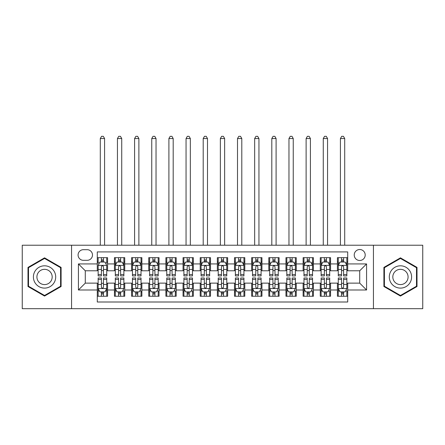 <?xml version="1.0" encoding="UTF-8"?>
<svg xmlns="http://www.w3.org/2000/svg" width="445" height="445" viewBox="0 0 445 445"><rect width="100%" height="100%" fill="white"/><g stroke="black" fill="none" stroke-linecap="round" stroke-linejoin="round"><path stroke-width="0.67" d="M359.716 249.517A5.49 5.49 0 0 0 354.226 255.002A5.49 5.49 0 0 0 359.716 260.492A5.49 5.49 0 0 0 365.206 255.002A5.49 5.49 0 0 0 359.716 249.517M373.438 308.691L422.75 308.691L422.75 245.228L373.438 245.228L373.438 308.691L71.562 308.691L71.562 245.228L22.25 245.228L22.25 308.691L71.562 308.691M347.712 257.661L337.421 257.661L337.421 263.924L330.557 263.924L330.557 270.783L337.421 270.783L337.421 263.924M330.557 263.924L330.557 257.661L320.267 257.661L320.267 263.924L313.408 263.924L313.408 270.783L320.267 270.783L320.267 263.924M313.408 263.924L313.408 257.661L303.117 257.661L303.117 263.924L296.253 263.924L296.253 270.783L303.117 270.783L303.117 263.924M296.253 263.924L296.253 257.661L285.963 257.661L285.963 263.924L279.104 263.924L279.104 270.783L285.963 270.783L285.963 263.924M279.104 263.924L279.104 257.661L268.808 257.661L268.808 263.924L261.949 263.924L261.949 270.783L268.808 270.783L268.808 263.924M261.949 263.924L261.949 257.661L251.659 257.661L251.659 263.924L244.8 263.924L244.8 270.783L251.659 270.783L251.659 263.924M244.8 263.924L244.8 257.661L234.504 257.661L234.504 263.924L227.645 263.924L227.645 270.783L234.504 270.783L234.504 263.924M227.645 263.924L227.645 257.661L217.355 257.661L217.355 263.924L210.496 263.924L210.496 270.783L217.355 270.783L217.355 263.924M210.496 263.924L210.496 257.661L200.2 257.661L200.2 263.924L193.341 263.924L193.341 270.783L200.2 270.783L200.2 263.924M193.341 263.924L193.341 257.661L183.051 257.661L183.051 263.924L176.192 263.924L176.192 270.783L183.051 270.783L183.051 263.924M176.192 263.924L176.192 257.661L165.896 257.661L165.896 263.924L159.037 263.924L159.037 270.783L165.896 270.783L165.896 263.924M159.037 263.924L159.037 257.661L148.747 257.661L148.747 263.924L141.883 263.924L141.883 270.783L148.747 270.783L148.747 263.924M141.883 263.924L141.883 257.661L131.592 257.661L131.592 263.924L124.734 263.924L124.734 270.783L131.592 270.783L131.592 263.924M124.734 263.924L124.734 257.661L114.443 257.661L114.443 270.783L107.579 270.783L107.579 257.661L97.288 257.661M97.288 296.253L107.579 296.253L107.579 283.131L114.443 283.131L114.443 296.253L124.734 296.253L124.734 283.131L131.592 283.131L131.592 289.995L124.734 289.995M131.592 289.995L131.592 296.253L141.883 296.253L141.883 283.131L148.747 283.131L148.747 289.995L141.883 289.995M148.747 289.995L148.747 296.253L159.037 296.253L159.037 283.131L165.896 283.131L165.896 289.995L159.037 289.995M165.896 289.995L165.896 296.253L176.192 296.253L176.192 283.131L183.051 283.131L183.051 289.995L176.192 289.995M183.051 289.995L183.051 296.253L193.341 296.253L193.341 283.131L200.2 283.131L200.2 289.995L193.341 289.995M200.2 289.995L200.2 296.253L210.496 296.253L210.496 283.131L217.355 283.131L217.355 289.995L210.496 289.995M217.355 289.995L217.355 296.253L227.645 296.253L227.645 283.131L234.504 283.131L234.504 289.995L227.645 289.995M234.504 289.995L234.504 296.253L244.8 296.253L244.8 283.131L251.659 283.131L251.659 289.995L244.8 289.995M251.659 289.995L251.659 296.253L261.949 296.253L261.949 283.131L268.808 283.131L268.808 289.995L261.949 289.995M268.808 289.995L268.808 296.253L279.104 296.253L279.104 283.131L285.963 283.131L285.963 289.995L279.104 289.995M285.963 289.995L285.963 296.253L296.253 296.253L296.253 283.131L303.117 283.131L303.117 289.995L296.253 289.995M303.117 289.995L303.117 296.253L313.408 296.253L313.408 283.131L320.267 283.131L320.267 289.995L313.408 289.995M320.267 289.995L320.267 296.253L330.557 296.253L330.557 283.131L337.421 283.131L337.421 289.995L330.557 289.995M83.399 260.319L87.17 260.319A5.318 5.318 0 0 0 92.488 255.002A5.318 5.318 0 0 0 87.17 249.684L83.399 249.684A5.318 5.318 0 0 0 78.081 255.002A5.318 5.318 0 0 0 83.399 260.319M373.438 245.228L71.562 245.228M347.712 263.924L347.712 251.915L97.288 251.915L97.288 270.783L85.284 270.783L85.284 283.131L97.288 283.131L97.288 301.999L347.712 301.999L347.712 283.131L359.716 283.131L359.716 270.783L347.712 270.783L347.712 263.924L366.574 263.924L366.574 289.995L347.712 289.995M97.288 289.995L78.426 289.995L78.426 263.924L97.288 263.924M337.421 289.995L337.421 296.253L347.712 296.253M97.288 261.949L98.15 261.949M101.404 261.949L103.463 261.949M106.722 261.949L107.579 261.949M97.288 270.61L98.15 270.61M101.404 270.61L103.463 270.61M106.722 270.61L107.579 270.61M97.288 283.304L98.15 283.304M101.404 283.304L103.463 283.304M106.722 283.304L107.579 283.304M97.288 291.964L98.15 291.964M101.404 291.964L103.463 291.964M106.722 291.964L107.579 291.964M114.443 270.61L115.3 270.61M118.559 270.61L120.617 270.61M123.877 270.61L124.734 270.61M114.443 261.949L115.3 261.949M118.559 261.949L120.617 261.949M123.877 261.949L124.734 261.949M114.443 283.304L115.3 283.304M118.559 283.304L120.617 283.304M123.877 283.304L124.734 283.304M114.443 291.964L115.3 291.964M118.559 291.964L120.617 291.964M123.877 291.964L124.734 291.964M131.592 283.304L132.454 283.304M135.708 283.304L137.766 283.304M141.026 283.304L141.883 283.304M131.592 291.964L132.454 291.964M135.708 291.964L137.766 291.964M141.026 291.964L141.883 291.964M131.592 261.949L132.454 261.949M135.708 261.949L137.766 261.949M141.026 261.949L141.883 261.949M131.592 270.61L132.454 270.61M135.708 270.61L137.766 270.61M141.026 270.61L141.883 270.61M148.747 283.304L149.603 283.304M152.863 283.304L154.921 283.304M158.181 283.304L159.037 283.304M148.747 291.964L149.603 291.964M152.863 291.964L154.921 291.964M158.181 291.964L159.037 291.964M148.747 261.949L149.603 261.949M152.863 261.949L154.921 261.949M158.181 261.949L159.037 261.949M148.747 270.61L149.603 270.61M152.863 270.61L154.921 270.61M158.181 270.61L159.037 270.61M165.896 283.304L166.758 283.304M170.012 283.304L172.07 283.304M175.33 283.304L176.192 283.304M165.896 291.964L166.758 291.964M170.012 291.964L172.07 291.964M175.33 291.964L176.192 291.964M165.896 261.949L166.758 261.949M170.012 261.949L172.07 261.949M175.33 261.949L176.192 261.949M165.896 270.61L166.758 270.61M170.012 270.61L172.07 270.61M175.33 270.61L176.192 270.61M183.051 283.304L183.907 283.304M187.167 283.304L189.225 283.304M192.485 283.304L193.341 283.304M183.051 291.964L183.907 291.964M187.167 291.964L189.225 291.964M192.485 291.964L193.341 291.964M183.051 261.949L183.907 261.949M187.167 261.949L189.225 261.949M192.485 261.949L193.341 261.949M183.051 270.61L183.907 270.61M187.167 270.61L189.225 270.61M192.485 270.61L193.341 270.61M200.2 283.304L201.062 283.304M204.316 283.304L206.374 283.304M209.634 283.304L210.496 283.304M200.2 291.964L201.062 291.964M204.316 291.964L206.374 291.964M209.634 291.964L210.496 291.964M200.2 261.949L201.062 261.949M204.316 261.949L206.374 261.949M209.634 261.949L210.496 261.949M200.2 270.61L201.062 270.61M204.316 270.61L206.374 270.61M209.634 270.61L210.496 270.61M217.355 283.304L218.211 283.304M221.471 283.304L223.529 283.304M226.789 283.304L227.645 283.304M217.355 291.964L218.211 291.964M221.471 291.964L223.529 291.964M226.789 291.964L227.645 291.964M217.355 261.949L218.211 261.949M221.471 261.949L223.529 261.949M226.789 261.949L227.645 261.949M217.355 270.61L218.211 270.61M221.471 270.61L223.529 270.61M226.789 270.61L227.645 270.61M234.504 283.304L235.366 283.304M238.626 283.304L240.684 283.304M243.938 283.304L244.8 283.304M234.504 291.964L235.366 291.964M238.626 291.964L240.684 291.964M243.938 291.964L244.8 291.964M234.504 261.949L235.366 261.949M238.626 261.949L240.684 261.949M243.938 261.949L244.8 261.949M234.504 270.61L235.366 270.61M238.626 270.61L240.684 270.61M243.938 270.61L244.8 270.61M251.659 283.304L252.515 283.304M255.775 283.304L257.833 283.304M261.093 283.304L261.949 283.304M251.659 291.964L252.515 291.964M255.775 291.964L257.833 291.964M261.093 291.964L261.949 291.964M251.659 261.949L252.515 261.949M255.775 261.949L257.833 261.949M261.093 261.949L261.949 261.949M251.659 270.61L252.515 270.61M255.775 270.61L257.833 270.61M261.093 270.61L261.949 270.61M268.808 283.304L269.67 283.304M272.93 283.304L274.988 283.304M278.242 283.304L279.104 283.304M268.808 291.964L269.67 291.964M272.93 291.964L274.988 291.964M278.242 291.964L279.104 291.964M268.808 261.949L269.67 261.949M272.93 261.949L274.988 261.949M278.242 261.949L279.104 261.949M268.808 270.61L269.67 270.61M272.93 270.61L274.988 270.61M278.242 270.61L279.104 270.61M285.963 283.304L286.819 283.304M290.079 283.304L292.137 283.304M295.397 283.304L296.253 283.304M285.963 291.964L286.819 291.964M290.079 291.964L292.137 291.964M295.397 291.964L296.253 291.964M285.963 261.949L286.819 261.949M290.079 261.949L292.137 261.949M295.397 261.949L296.253 261.949M285.963 270.61L286.819 270.61M290.079 270.61L292.137 270.61M295.397 270.61L296.253 270.61M303.117 283.304L303.974 283.304M307.234 283.304L309.292 283.304M312.546 283.304L313.408 283.304M303.117 291.964L303.974 291.964M307.234 291.964L309.292 291.964M312.546 291.964L313.408 291.964M303.117 261.949L303.974 261.949M307.234 261.949L309.292 261.949M312.546 261.949L313.408 261.949M303.117 270.61L303.974 270.61M307.234 270.61L309.292 270.61M312.546 270.61L313.408 270.61M320.267 283.304L321.123 283.304M324.383 283.304L326.441 283.304M329.701 283.304L330.557 283.304M320.267 291.964L321.123 291.964M324.383 291.964L326.441 291.964M329.701 291.964L330.557 291.964M320.267 261.949L321.123 261.949M324.383 261.949L326.441 261.949M329.701 261.949L330.557 261.949M320.267 270.61L321.123 270.61M324.383 270.61L326.441 270.61M329.701 270.61L330.557 270.61M337.421 283.304L338.278 283.304M341.538 283.304L343.596 283.304M346.85 283.304L347.712 283.304M337.421 291.964L338.278 291.964M341.538 291.964L343.596 291.964M346.85 291.964L347.712 291.964M337.421 261.949L338.278 261.949M341.538 261.949L343.596 261.949M346.85 261.949L347.712 261.949M337.421 270.61L338.278 270.61M341.538 270.61L343.596 270.61M346.85 270.61L347.712 270.61M85.284 270.783L78.426 263.924M85.284 283.131L78.426 289.995M366.574 263.924L359.716 270.783M366.574 289.995L359.716 283.131M44.55 296.07L61.099 286.513L61.099 267.401L44.55 257.844L27.996 267.401L27.996 286.513L44.55 296.07M417.004 267.401L400.45 257.844L383.901 267.401L383.901 286.513L400.45 296.07L417.004 286.513L417.004 267.401M103.463 257.661L103.463 262.033L103.463 259.891L101.404 259.891M106.722 274.532L103.463 274.532L103.463 275.928L106.722 275.928L106.722 265.465L105.009 262.033L99.864 262.033L98.15 265.465L98.15 275.928L101.404 275.928L101.404 274.532L98.15 274.532M99.391 262.978L98.15 262.978L98.15 257.661M98.15 263.012L98.15 259.891M106.722 263.012L106.722 259.891M105.482 262.978L106.722 262.978L106.722 257.661M101.404 262.033L101.404 257.661M103.463 274.532L103.463 266.75C102.778 265.431 102.094 265.431 101.404 266.75L101.404 272.54M98.15 269.442L101.404 269.442L101.404 274.532M104.581 245.228L104.581 138.54L100.292 138.54L100.292 245.228M100.292 138.54L101.577 136.309L103.296 136.309L104.581 138.54M101.404 294.023L103.463 294.023M98.15 279.382L101.404 279.382L101.404 277.986L98.15 277.986L98.15 288.449L99.864 291.881L105.009 291.881L106.722 288.449L106.722 277.986L103.463 277.986L103.463 279.382L106.722 279.382M106.722 288.449L106.722 296.253M98.15 288.449L98.15 296.253M103.463 291.881L103.463 296.253M101.404 296.253L101.404 291.881M101.404 279.382L101.404 287.164C102.094 288.482 102.778 288.482 103.463 287.164L103.463 279.382M44.55 265.81A11.147 11.147 0 0 0 33.397 276.957A11.147 11.147 0 0 0 44.55 288.104A11.147 11.147 0 0 0 55.697 276.957A11.147 11.147 0 0 0 44.55 265.81M44.55 269.325A7.632 7.632 0 0 0 36.913 276.957A7.632 7.632 0 0 0 44.55 284.589A7.632 7.632 0 0 0 52.182 276.957A7.632 7.632 0 0 0 44.55 269.325M60.587 286.218L44.55 295.474L28.508 286.218L28.508 267.701L44.55 258.439L60.587 267.701L60.587 286.218M390.799 271.383A11.147 11.147 0 0 0 394.876 286.613A11.147 11.147 0 0 0 410.106 282.531A11.147 11.147 0 0 0 406.029 267.3A11.147 11.147 0 0 0 390.799 271.383M393.842 273.141A7.632 7.632 0 0 0 396.634 283.565A7.632 7.632 0 0 0 407.064 280.773A7.632 7.632 0 0 0 404.271 270.349A7.632 7.632 0 0 0 393.842 273.141M416.492 267.701L416.492 286.218L400.45 295.474L384.413 286.218L384.413 267.701L400.45 258.439L416.492 267.701M120.617 259.891L118.559 259.891M123.877 274.532L120.617 274.532L120.617 275.928L123.877 275.928L123.877 265.465L122.158 262.033L117.013 262.033L115.3 265.465L115.3 275.928L118.559 275.928L118.559 274.532L115.3 274.532M115.3 265.465L115.3 257.661M123.877 265.465L123.877 257.661M118.559 262.033L118.559 257.661M120.617 257.661L120.617 262.033M120.617 274.532L120.617 266.75C119.933 265.431 119.243 265.431 118.559 266.75L118.559 274.532M121.73 245.228L121.73 138.54L117.441 138.54L117.441 245.228M117.441 138.54L118.732 136.309L120.445 136.309L121.73 138.54M137.766 259.891L135.708 259.891M141.026 274.532L137.766 274.532L137.766 275.928L141.026 275.928L141.026 265.465L139.313 262.033L134.167 262.033L132.454 265.465L132.454 275.928L135.708 275.928L135.708 274.532L132.454 274.532M132.454 265.465L132.454 257.661M141.026 265.465L141.026 257.661M135.708 262.033L135.708 257.661M137.766 257.661L137.766 262.033M137.766 274.532L137.766 266.75C137.082 265.431 136.398 265.431 135.708 266.75L135.708 274.532M138.885 245.228L138.885 138.54L134.596 138.54L134.596 245.228M134.596 138.54L135.881 136.309L137.6 136.309L138.885 138.54M154.921 259.891L152.863 259.891M158.181 274.532L154.921 274.532L154.921 275.928L158.181 275.928L158.181 265.465L156.462 262.033L151.317 262.033L149.603 265.465L149.603 275.928L152.863 275.928L152.863 274.532L149.603 274.532M149.603 265.465L149.603 257.661M158.181 265.465L158.181 257.661M152.863 262.033L152.863 257.661M154.921 257.661L154.921 262.033M154.921 274.532L154.921 266.75C154.237 265.431 153.547 265.431 152.863 266.75L152.863 274.532M156.034 245.228L156.034 138.54L151.751 138.54L151.751 245.228M151.751 138.54L153.036 136.309L154.749 136.309L156.034 138.54M172.07 259.891L170.012 259.891M175.33 274.532L172.07 274.532L172.07 275.928L175.33 275.928L175.33 265.465L173.617 262.033L168.471 262.033L166.758 265.465L166.758 275.928L170.012 275.928L170.012 274.532L166.758 274.532M166.758 265.465L166.758 257.661M175.33 265.465L175.33 257.661M170.012 262.033L170.012 257.661M172.07 257.661L172.07 262.033M172.07 274.532L172.07 266.75C171.386 265.431 170.702 265.431 170.012 266.75L170.012 274.532M173.188 245.228L173.188 138.54L168.9 138.54L168.9 245.228M168.9 138.54L170.185 136.309L171.904 136.309L173.188 138.54M118.559 296.253L118.559 291.881L118.559 294.023L120.617 294.023M116.546 290.935L115.3 290.935L115.3 279.382L118.559 279.382L118.559 277.986L115.3 277.986L115.3 288.449L117.013 291.881L122.158 291.881L123.877 288.449L123.877 277.986L120.617 277.986L120.617 279.382L123.877 279.382M122.631 290.935L123.877 290.935L123.877 296.253M123.877 290.902L123.877 294.023M115.3 290.902L115.3 294.023M115.3 290.935L115.3 296.253M120.617 291.881L120.617 296.253M118.559 279.382L118.559 287.164C119.243 288.482 119.927 288.482 120.617 287.164L120.617 281.379M123.877 284.472L120.617 284.472L120.617 279.382M135.708 296.253L135.708 291.881L135.708 294.023L137.766 294.023M133.695 290.935L132.454 290.935L132.454 279.382L135.708 279.382L135.708 277.986L132.454 277.986L132.454 288.449L134.167 291.881L139.313 291.881L141.026 288.449L141.026 277.986L137.766 277.986L137.766 279.382L141.026 279.382M139.786 290.935L141.026 290.935L141.026 296.253M141.026 290.902L141.026 294.023M132.454 290.902L132.454 294.023M132.454 290.935L132.454 296.253M137.766 291.881L137.766 296.253M135.708 279.382L135.708 287.164C136.398 288.482 137.082 288.482 137.766 287.164L137.766 281.379M141.026 284.472L137.766 284.472L137.766 279.382M152.863 296.253L152.863 291.881L152.863 294.023L154.921 294.023M150.849 290.935L149.603 290.935L149.603 279.382L152.863 279.382L152.863 277.986L149.603 277.986L149.603 288.449L151.317 291.881L156.462 291.881L158.181 288.449L158.181 277.986L154.921 277.986L154.921 279.382L158.181 279.382M156.935 290.935L158.181 290.935L158.181 296.253M158.181 290.902L158.181 294.023M149.603 290.902L149.603 294.023M149.603 290.935L149.603 296.253M154.921 291.881L154.921 296.253M152.863 279.382L152.863 287.164C153.547 288.482 154.231 288.482 154.921 287.164L154.921 281.379M158.181 284.472L154.921 284.472L154.921 279.382M170.012 296.253L170.012 291.881L170.012 294.023L172.07 294.023M167.999 290.935L166.758 290.935L166.758 279.382L170.012 279.382L170.012 277.986L166.758 277.986L166.758 288.449L168.471 291.881L173.617 291.881L175.33 288.449L175.33 277.986L172.07 277.986L172.07 279.382L175.33 279.382M174.09 290.935L175.33 290.935L175.33 296.253M175.33 290.902L175.33 294.023M166.758 290.902L166.758 294.023M166.758 290.935L166.758 296.253M172.07 291.881L172.07 296.253M170.012 279.382L170.012 287.164C170.702 288.482 171.386 288.482 172.07 287.164L172.07 281.379M175.33 284.472L172.07 284.472L172.07 279.382M189.225 259.891L187.167 259.891M192.485 274.532L189.225 274.532L189.225 275.928L192.485 275.928L192.485 265.465L190.772 262.033L185.621 262.033L183.907 265.465L183.907 275.928L187.167 275.928L187.167 274.532L183.907 274.532M183.907 265.465L183.907 257.661M192.485 265.465L192.485 257.661M187.167 262.033L187.167 257.661M189.225 257.661L189.225 262.033M189.225 274.532L189.225 266.75C188.541 265.431 187.851 265.431 187.167 266.75L187.167 274.532M190.338 245.228L190.338 138.54L186.055 138.54L186.055 245.228M186.055 138.54L187.339 136.309L189.053 136.309L190.338 138.54M187.167 296.253L187.167 291.881L187.167 294.023L189.225 294.023M185.153 290.935L183.907 290.935L183.907 279.382L187.167 279.382L187.167 277.986L183.907 277.986L183.907 288.449L185.621 291.881L190.772 291.881L192.485 288.449L192.485 277.986L189.225 277.986L189.225 279.382L192.485 279.382M191.239 290.935L192.485 290.935L192.485 296.253M192.485 290.902L192.485 294.023M183.907 290.902L183.907 294.023M183.907 290.935L183.907 296.253M189.225 291.881L189.225 296.253M187.167 279.382L187.167 287.164C187.851 288.482 188.535 288.482 189.225 287.164L189.225 281.379M192.485 284.472L189.225 284.472L189.225 279.382M206.374 259.891L204.316 259.891M209.634 274.532L206.374 274.532L206.374 275.928L209.634 275.928L209.634 265.465L207.921 262.033L202.775 262.033L201.062 265.465L201.062 275.928L204.316 275.928L204.316 274.532L201.062 274.532M201.062 265.465L201.062 257.661M209.634 265.465L209.634 257.661M204.316 262.033L204.316 257.661M206.374 257.661L206.374 262.033M206.374 274.532L206.374 266.75C205.69 265.431 205.006 265.431 204.316 266.75L204.316 274.532M207.492 245.228L207.492 138.54L203.204 138.54L203.204 245.228M203.204 138.54L204.489 136.309L206.207 136.309L207.492 138.54M204.316 296.253L204.316 291.881L204.316 294.023L206.374 294.023M202.303 290.935L201.062 290.935L201.062 279.382L204.316 279.382L204.316 277.986L201.062 277.986L201.062 288.449L202.775 291.881L207.921 291.881L209.634 288.449L209.634 277.986L206.374 277.986L206.374 279.382L209.634 279.382M208.393 290.935L209.634 290.935L209.634 296.253M209.634 290.902L209.634 294.023M201.062 290.902L201.062 294.023M201.062 290.935L201.062 296.253M206.374 291.881L206.374 296.253M204.316 279.382L204.316 287.164C205.006 288.482 205.69 288.482 206.374 287.164L206.374 281.379M209.634 284.472L206.374 284.472L206.374 279.382M223.529 259.891L221.471 259.891M226.789 274.532L223.529 274.532L223.529 275.928L226.789 275.928L226.789 265.465L225.075 262.033L219.925 262.033L218.211 265.465L218.211 275.928L221.471 275.928L221.471 274.532L218.211 274.532M218.211 265.465L218.211 257.661M226.789 265.465L226.789 257.661M221.471 262.033L221.471 257.661M223.529 257.661L223.529 262.033M223.529 274.532L223.529 266.75C222.845 265.431 222.155 265.431 221.471 266.75L221.471 274.532M224.642 245.228L224.642 138.54L220.358 138.54L220.358 245.228M220.358 138.54L221.643 136.309L223.357 136.309L224.642 138.54M221.471 296.253L221.471 291.881L221.471 294.023L223.529 294.023M219.457 290.935L218.211 290.935L218.211 279.382L221.471 279.382L221.471 277.986L218.211 277.986L218.211 288.449L219.925 291.881L225.075 291.881L226.789 288.449L226.789 277.986L223.529 277.986L223.529 279.382L226.789 279.382M225.543 290.935L226.789 290.935L226.789 296.253M226.789 290.902L226.789 294.023M218.211 290.902L218.211 294.023M218.211 290.935L218.211 296.253M223.529 291.881L223.529 296.253M221.471 279.382L221.471 287.164C222.155 288.482 222.845 288.482 223.529 287.164L223.529 281.379M226.789 284.472L223.529 284.472L223.529 279.382M240.684 259.891L238.626 259.891M243.938 274.532L240.684 274.532L240.684 275.928L243.938 275.928L243.938 265.465L242.225 262.033L237.079 262.033L235.366 265.465L235.366 275.928L238.626 275.928L238.626 274.532L235.366 274.532M235.366 265.465L235.366 257.661M243.938 265.465L243.938 257.661M238.626 262.033L238.626 257.661M240.684 257.661L240.684 262.033M240.684 274.532L240.684 266.75C239.994 265.431 239.31 265.431 238.626 266.75L238.626 274.532M241.796 245.228L241.796 138.54L237.508 138.54L237.508 245.228M237.508 138.54L238.793 136.309L240.511 136.309L241.796 138.54M238.626 296.253L238.626 291.881L238.626 294.023L240.684 294.023M236.607 290.935L235.366 290.935L235.366 279.382L238.626 279.382L238.626 277.986L235.366 277.986L235.366 288.449L237.079 291.881L242.225 291.881L243.938 288.449L243.938 277.986L240.684 277.986L240.684 279.382L243.938 279.382M242.697 290.935L243.938 290.935L243.938 296.253M243.938 290.902L243.938 294.023M235.366 290.902L235.366 294.023M235.366 290.935L235.366 296.253M240.684 291.881L240.684 296.253M238.626 279.382L238.626 287.164C239.31 288.482 239.994 288.482 240.684 287.164L240.684 281.379M243.938 284.472L240.684 284.472L240.684 279.382M257.833 259.891L255.775 259.891M261.093 274.532L257.833 274.532L257.833 275.928L261.093 275.928L261.093 265.465L259.379 262.033L254.229 262.033L252.515 265.465L252.515 275.928L255.775 275.928L255.775 274.532L252.515 274.532M252.515 265.465L252.515 257.661M261.093 265.465L261.093 257.661M255.775 262.033L255.775 257.661M257.833 257.661L257.833 262.033M257.833 274.532L257.833 266.75C257.149 265.431 256.465 265.431 255.775 266.75L255.775 274.532M258.945 245.228L258.945 138.54L254.662 138.54L254.662 245.228M254.662 138.54L255.947 136.309L257.661 136.309L258.945 138.54M255.775 296.253L255.775 291.881L255.775 294.023L257.833 294.023M253.761 290.935L252.515 290.935L252.515 279.382L255.775 279.382L255.775 277.986L252.515 277.986L252.515 288.449L254.229 291.881L259.379 291.881L261.093 288.449L261.093 277.986L257.833 277.986L257.833 279.382L261.093 279.382M259.847 290.935L261.093 290.935L261.093 296.253M261.093 290.902L261.093 294.023M252.515 290.902L252.515 294.023M252.515 290.935L252.515 296.253M257.833 291.881L257.833 296.253M255.775 279.382L255.775 287.164C256.459 288.482 257.149 288.482 257.833 287.164L257.833 281.379M261.093 284.472L257.833 284.472L257.833 279.382M274.988 259.891L272.93 259.891M278.242 274.532L274.988 274.532L274.988 275.928L278.242 275.928L278.242 265.465L276.529 262.033L271.383 262.033L269.67 265.465L269.67 275.928L272.93 275.928L272.93 274.532L269.67 274.532M269.67 265.465L269.67 257.661M278.242 265.465L278.242 257.661M272.93 262.033L272.93 257.661M274.988 257.661L274.988 262.033M274.988 274.532L274.988 266.75C274.298 265.431 273.614 265.431 272.93 266.75L272.93 274.532M276.1 245.228L276.1 138.54L271.812 138.54L271.812 245.228M271.812 138.54L273.096 136.309L274.815 136.309L276.1 138.54M272.93 296.253L272.93 291.881L272.93 294.023L274.988 294.023M270.91 290.935L269.67 290.935L269.67 279.382L272.93 279.382L272.93 277.986L269.67 277.986L269.67 288.449L271.383 291.881L276.529 291.881L278.242 288.449L278.242 277.986L274.988 277.986L274.988 279.382L278.242 279.382M277.001 290.935L278.242 290.935L278.242 296.253M278.242 290.902L278.242 294.023M269.67 290.902L269.67 294.023M269.67 290.935L269.67 296.253M274.988 291.881L274.988 296.253M272.93 279.382L272.93 287.164C273.614 288.482 274.298 288.482 274.988 287.164L274.988 281.379M278.242 284.472L274.988 284.472L274.988 279.382M292.137 259.891L290.079 259.891M295.397 274.532L292.137 274.532L292.137 275.928L295.397 275.928L295.397 265.465L293.683 262.033L288.538 262.033L286.819 265.465L286.819 275.928L290.079 275.928L290.079 274.532L286.819 274.532M286.819 265.465L286.819 257.661M295.397 265.465L295.397 257.661M290.079 262.033L290.079 257.661M292.137 257.661L292.137 262.033M292.137 274.532L292.137 266.75C291.453 265.431 290.769 265.431 290.079 266.75L290.079 274.532M293.249 245.228L293.249 138.54L288.966 138.54L288.966 245.228M288.966 138.54L290.251 136.309L291.964 136.309L293.249 138.54M290.079 296.253L290.079 291.881L290.079 294.023L292.137 294.023M288.065 290.935L286.819 290.935L286.819 279.382L290.079 279.382L290.079 277.986L286.819 277.986L286.819 288.449L288.538 291.881L293.683 291.881L295.397 288.449L295.397 277.986L292.137 277.986L292.137 279.382L295.397 279.382M294.151 290.935L295.397 290.935L295.397 296.253M295.397 290.902L295.397 294.023M286.819 290.902L286.819 294.023M286.819 290.935L286.819 296.253M292.137 291.881L292.137 296.253M290.079 279.382L290.079 287.164C290.763 288.482 291.453 288.482 292.137 287.164L292.137 281.379M295.397 284.472L292.137 284.472L292.137 279.382M309.292 259.891L307.234 259.891M312.546 274.532L309.292 274.532L309.292 275.928L312.546 275.928L312.546 265.465L310.832 262.033L305.687 262.033L303.974 265.465L303.974 275.928L307.234 275.928L307.234 274.532L303.974 274.532M303.974 265.465L303.974 257.661M312.546 265.465L312.546 257.661M307.234 262.033L307.234 257.661M309.292 257.661L309.292 262.033M309.292 274.532L309.292 266.75C308.602 265.431 307.918 265.431 307.234 266.75L307.234 274.532M310.404 245.228L310.404 138.54L306.116 138.54L306.116 245.228M306.116 138.54L307.4 136.309L309.119 136.309L310.404 138.54M307.234 296.253L307.234 291.881L307.234 294.023L309.292 294.023M305.214 290.935L303.974 290.935L303.974 279.382L307.234 279.382L307.234 277.986L303.974 277.986L303.974 288.449L305.687 291.881L310.832 291.881L312.546 288.449L312.546 277.986L309.292 277.986L309.292 279.382L312.546 279.382M311.305 290.935L312.546 290.935L312.546 296.253M312.546 290.902L312.546 294.023M303.974 290.902L303.974 294.023M303.974 290.935L303.974 296.253M309.292 291.881L309.292 296.253M307.234 279.382L307.234 287.164C307.918 288.482 308.602 288.482 309.292 287.164L309.292 281.379M312.546 284.472L309.292 284.472L309.292 279.382M326.441 259.891L324.383 259.891M329.701 274.532L326.441 274.532L326.441 275.928L329.701 275.928L329.701 265.465L327.987 262.033L322.842 262.033L321.123 265.465L321.123 275.928L324.383 275.928L324.383 274.532L321.123 274.532M321.123 265.465L321.123 257.661M329.701 265.465L329.701 257.661M324.383 262.033L324.383 257.661M326.441 257.661L326.441 262.033M326.441 274.532L326.441 266.75C325.757 265.431 325.072 265.431 324.383 266.75L324.383 274.532M327.559 245.228L327.559 138.54L323.27 138.54L323.27 245.228M323.27 138.54L324.555 136.309L326.268 136.309L327.559 138.54M324.383 296.253L324.383 291.881L324.383 294.023L326.441 294.023M322.369 290.935L321.123 290.935L321.123 279.382L324.383 279.382L324.383 277.986L321.123 277.986L321.123 288.449L322.842 291.881L327.987 291.881L329.701 288.449L329.701 277.986L326.441 277.986L326.441 279.382L329.701 279.382M328.454 290.935L329.701 290.935L329.701 296.253M329.701 290.902L329.701 294.023M321.123 290.902L321.123 294.023M321.123 290.935L321.123 296.253M326.441 291.881L326.441 296.253M324.383 279.382L324.383 287.164C325.067 288.482 325.757 288.482 326.441 287.164L326.441 281.379M329.701 284.472L326.441 284.472L326.441 279.382M343.596 259.891L341.538 259.891M346.85 274.532L343.596 274.532L343.596 275.928L346.85 275.928L346.85 265.465L345.136 262.033L339.991 262.033L338.278 265.465L338.278 275.928L341.538 275.928L341.538 274.532L338.278 274.532M338.278 265.465L338.278 257.661M346.85 265.465L346.85 257.661M341.538 262.033L341.538 257.661M343.596 257.661L343.596 262.033M343.596 274.532L343.596 266.75C342.906 265.431 342.222 265.431 341.538 266.75L341.538 274.532M344.708 245.228L344.708 138.54L340.419 138.54L340.419 245.228M340.419 138.54L341.704 136.309L343.423 136.309L344.708 138.54M341.538 296.253L341.538 291.881L341.538 294.023L343.596 294.023M339.518 290.935L338.278 290.935L338.278 279.382L341.538 279.382L341.538 277.986L338.278 277.986L338.278 288.449L339.991 291.881L345.136 291.881L346.85 288.449L346.85 277.986L343.596 277.986L343.596 279.382L346.85 279.382M345.609 290.935L346.85 290.935L346.85 296.253M346.85 290.902L346.85 294.023M338.278 290.902L338.278 294.023M338.278 290.935L338.278 296.253M343.596 291.881L343.596 296.253M341.538 279.382L341.538 287.164C342.222 288.482 342.906 288.482 343.596 287.164L343.596 281.379M346.85 284.472L343.596 284.472L343.596 279.382M114.443 289.995L107.579 289.995M114.443 263.924L107.579 263.924M106.683 265.381L98.189 265.381M106.722 269.442L103.463 269.442M103.463 260.981L101.404 260.981M98.189 288.538L106.683 288.538M106.722 290.935L105.482 290.935M99.391 290.935L98.15 290.935M103.463 284.472L106.722 284.472M98.15 284.472L101.404 284.472M101.404 292.932L103.463 292.932M123.832 265.381L115.344 265.381M115.3 262.978L116.546 262.978M122.631 262.978L123.877 262.978M118.559 269.442L115.3 269.442M123.877 269.442L120.617 269.442M120.617 260.981L118.559 260.981M140.987 265.381L132.493 265.381M132.454 262.978L133.695 262.978M139.786 262.978L141.026 262.978M135.708 269.442L132.454 269.442M141.026 269.442L137.766 269.442M137.766 260.981L135.708 260.981M158.136 265.381L149.648 265.381M149.603 262.978L150.849 262.978M156.935 262.978L158.181 262.978M152.863 269.442L149.603 269.442M158.181 269.442L154.921 269.442M154.921 260.981L152.863 260.981M175.291 265.381L166.797 265.381M166.758 262.978L167.999 262.978M174.09 262.978L175.33 262.978M170.012 269.442L166.758 269.442M175.33 269.442L172.07 269.442M172.07 260.981L170.012 260.981M115.344 288.538L123.832 288.538M115.3 284.472L118.559 284.472M118.559 292.932L120.617 292.932M132.493 288.538L140.987 288.538M132.454 284.472L135.708 284.472M135.708 292.932L137.766 292.932M149.648 288.538L158.136 288.538M149.603 284.472L152.863 284.472M152.863 292.932L154.921 292.932M166.797 288.538L175.291 288.538M166.758 284.472L170.012 284.472M170.012 292.932L172.07 292.932M192.44 265.381L183.952 265.381M183.907 262.978L185.153 262.978M191.239 262.978L192.485 262.978M187.167 269.442L183.907 269.442M192.485 269.442L189.225 269.442M189.225 260.981L187.167 260.981M183.952 288.538L192.44 288.538M183.907 284.472L187.167 284.472M187.167 292.932L189.225 292.932M209.595 265.381L201.101 265.381M201.062 262.978L202.303 262.978M208.393 262.978L209.634 262.978M204.316 269.442L201.062 269.442M209.634 269.442L206.374 269.442M206.374 260.981L204.316 260.981M201.101 288.538L209.595 288.538M201.062 284.472L204.316 284.472M204.316 292.932L206.374 292.932M226.744 265.381L218.256 265.381M218.211 262.978L219.457 262.978M225.543 262.978L226.789 262.978M221.471 269.442L218.211 269.442M226.789 269.442L223.529 269.442M223.529 260.981L221.471 260.981M218.256 288.538L226.744 288.538M218.211 284.472L221.471 284.472M221.471 292.932L223.529 292.932M243.899 265.381L235.405 265.381M235.366 262.978L236.607 262.978M242.697 262.978L243.938 262.978M238.626 269.442L235.366 269.442M243.938 269.442L240.684 269.442M240.684 260.981L238.626 260.981M235.405 288.538L243.899 288.538M235.366 284.472L238.626 284.472M238.626 292.932L240.684 292.932M261.048 265.381L252.56 265.381M252.515 262.978L253.761 262.978M259.847 262.978L261.093 262.978M255.775 269.442L252.515 269.442M261.093 269.442L257.833 269.442M257.833 260.981L255.775 260.981M252.56 288.538L261.048 288.538M252.515 284.472L255.775 284.472M255.775 292.932L257.833 292.932M278.203 265.381L269.709 265.381M269.67 262.978L270.91 262.978M277.001 262.978L278.242 262.978M272.93 269.442L269.67 269.442M278.242 269.442L274.988 269.442M274.988 260.981L272.93 260.981M269.709 288.538L278.203 288.538M269.67 284.472L272.93 284.472M272.93 292.932L274.988 292.932M295.352 265.381L286.864 265.381M286.819 262.978L288.065 262.978M294.151 262.978L295.397 262.978M290.079 269.442L286.819 269.442M295.397 269.442L292.137 269.442M292.137 260.981L290.079 260.981M286.864 288.538L295.352 288.538M286.819 284.472L290.079 284.472M290.079 292.932L292.137 292.932M312.507 265.381L304.013 265.381M303.974 262.978L305.214 262.978M311.305 262.978L312.546 262.978M307.234 269.442L303.974 269.442M312.546 269.442L309.292 269.442M309.292 260.981L307.234 260.981M304.013 288.538L312.507 288.538M303.974 284.472L307.234 284.472M307.234 292.932L309.292 292.932M329.656 265.381L321.168 265.381M321.123 262.978L322.369 262.978M328.454 262.978L329.701 262.978M324.383 269.442L321.123 269.442M329.701 269.442L326.441 269.442M326.441 260.981L324.383 260.981M321.168 288.538L329.656 288.538M321.123 284.472L324.383 284.472M324.383 292.932L326.441 292.932M346.811 265.381L338.317 265.381M338.278 262.978L339.518 262.978M345.609 262.978L346.85 262.978M341.538 269.442L338.278 269.442M346.85 269.442L343.596 269.442M343.596 260.981L341.538 260.981M338.317 288.538L346.811 288.538M338.278 284.472L341.538 284.472M341.538 292.932L343.596 292.932"/></g></svg>
